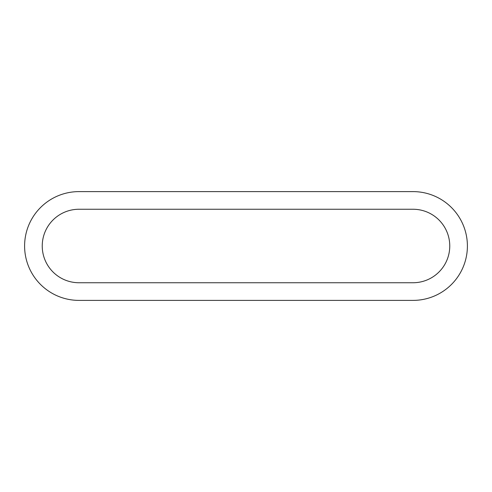<?xml version="1.0" encoding="UTF-8"?>
<svg xmlns="http://www.w3.org/2000/svg" width="492" height="492" viewBox="0 0 492 492"><rect width="100%" height="100%" fill="white"/><g stroke="black" fill="none" stroke-linecap="round" stroke-linejoin="round"><path stroke-width="0.74" d="M78.991 300.391L413.009 300.391A54.391 54.391 0 0 0 467.4 246A54.391 54.391 0 0 0 413.009 191.609L78.991 191.609A54.391 54.391 0 0 0 24.6 246A54.391 54.391 0 0 0 78.991 300.391A54.391 54.391 0 0 1 24.6 246A54.391 54.391 0 0 1 78.991 191.609M413.009 209.254A36.746 36.746 0 0 1 449.762 246A36.746 36.746 0 0 1 413.009 282.746L78.991 282.746A36.746 36.746 0 0 1 42.238 246A36.746 36.746 0 0 1 78.991 209.254L413.009 209.254M413.009 300.391A54.391 54.391 0 0 0 467.4 246A54.391 54.391 0 0 0 413.009 191.609"/></g></svg>
